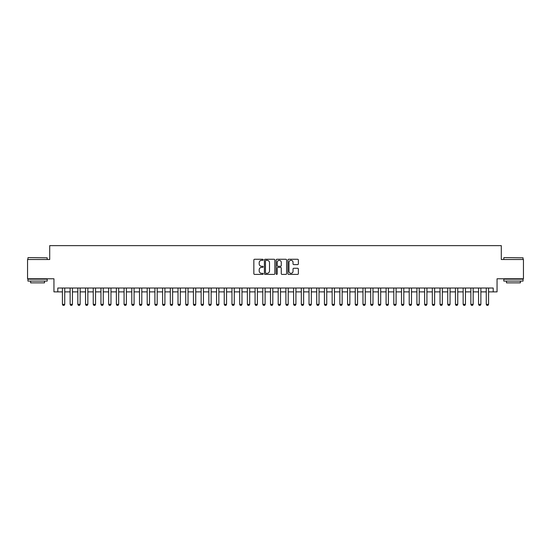 <?xml version="1.0" encoding="UTF-8"?>
<svg xmlns="http://www.w3.org/2000/svg" width="551" height="551" viewBox="0 0 551 551"><rect width="100%" height="100%" fill="white"/><g stroke="black" fill="none" stroke-linecap="round" stroke-linejoin="round"><path stroke-width="0.83" d="M263.171 259.796A0.53 0.53 0 0 0 262.641 259.266L254.603 259.266A0.758 0.758 0 0 0 253.846 260.024L253.846 273.64A0.758 0.758 0 0 0 254.603 274.398L262.641 274.398A0.53 0.53 0 0 0 263.171 273.868A0.53 0.53 0 0 0 262.641 273.337L261.601 273.337A2.418 2.418 0 0 1 259.184 270.913L259.184 269.783A2.418 2.418 0 0 1 261.601 267.359L262.641 267.359A0.53 0.53 0 0 0 263.171 266.829A0.53 0.53 0 0 0 262.641 266.298L261.601 266.298A2.418 2.418 0 0 1 259.184 263.881L259.184 262.744A2.418 2.418 0 0 1 261.601 260.327L262.641 260.327A0.53 0.53 0 0 0 263.171 259.796M297.609 264.597A0.758 0.758 0 0 0 298.36 263.839L298.36 260.024A0.758 0.758 0 0 0 297.609 259.266L288.683 259.266A0.758 0.758 0 0 0 287.925 260.024L287.925 273.64A0.758 0.758 0 0 0 288.683 274.398L297.609 274.398A0.758 0.758 0 0 0 298.36 273.64L298.36 269.026A0.758 0.758 0 0 0 297.609 268.268L293.786 268.268A0.758 0.758 0 0 0 293.029 269.026L293.029 271.312A2.025 2.025 0 0 1 291.004 273.337A2.025 2.025 0 0 1 288.986 271.312L288.986 262.352A2.025 2.025 0 0 1 291.004 260.327A2.025 2.025 0 0 1 293.029 262.352L293.029 263.839A0.758 0.758 0 0 0 293.786 264.597L297.609 264.597M57.8 291.878L57.8 288.021L493.2 288.021L493.2 291.878L497.057 291.878L497.057 278.778L523.45 278.778L523.45 259.507L501.293 259.507L501.293 245.636L49.707 245.636L49.707 259.507L27.55 259.507L27.55 278.778L53.943 278.778L53.943 291.878L62.421 291.878M274.839 260.024A0.758 0.758 0 0 0 274.081 259.266L265.155 259.266A0.758 0.758 0 0 0 264.397 260.024L264.397 273.64A0.758 0.758 0 0 0 265.155 274.398L274.081 274.398A0.758 0.758 0 0 0 274.839 273.64L274.839 260.024M276.919 259.266L285.845 259.266A0.758 0.758 0 0 1 286.603 260.024L286.603 273.64A0.758 0.758 0 0 1 285.845 274.398L282.022 274.398A0.758 0.758 0 0 1 281.265 273.64L281.265 268.117A0.758 0.758 0 0 0 280.514 267.359L277.98 267.359A0.758 0.758 0 0 0 277.222 268.117L277.222 273.868A0.53 0.53 0 0 1 276.692 274.398A0.53 0.53 0 0 1 276.161 273.868L276.161 260.024A0.758 0.758 0 0 1 276.919 259.266M64.736 291.878L70.129 291.878M72.436 291.878L77.836 291.878M80.143 291.878L85.543 291.878M87.85 291.878L93.243 291.878M95.557 291.878L100.95 291.878M103.264 291.878L108.657 291.878M110.971 291.878L116.364 291.878M118.679 291.878L124.071 291.878M126.386 291.878L131.779 291.878M134.093 291.878L139.486 291.878M141.793 291.878L147.193 291.878M149.5 291.878L154.9 291.878M157.207 291.878L162.6 291.878M164.914 291.878L170.307 291.878M172.621 291.878L178.014 291.878M180.329 291.878L185.721 291.878M188.036 291.878L193.429 291.878M195.743 291.878L201.136 291.878M203.443 291.878L208.843 291.878M211.15 291.878L216.55 291.878M218.857 291.878L224.25 291.878M226.564 291.878L231.957 291.878M234.271 291.878L239.664 291.878M241.979 291.878L247.371 291.878M249.686 291.878L255.079 291.878M257.393 291.878L262.786 291.878M265.1 291.878L270.493 291.878M272.8 291.878L278.2 291.878M280.507 291.878L285.9 291.878M288.214 291.878L293.607 291.878M295.921 291.878L301.314 291.878M303.629 291.878L309.021 291.878M311.336 291.878L316.729 291.878M319.043 291.878L324.436 291.878M326.75 291.878L332.143 291.878M334.45 291.878L339.85 291.878M342.157 291.878L347.557 291.878M349.864 291.878L355.257 291.878M357.571 291.878L362.964 291.878M365.279 291.878L370.671 291.878M372.986 291.878L378.379 291.878M380.693 291.878L386.086 291.878M388.4 291.878L393.793 291.878M396.1 291.878L401.5 291.878M403.807 291.878L409.207 291.878M411.514 291.878L416.907 291.878M419.221 291.878L424.614 291.878M426.929 291.878L432.321 291.878M434.636 291.878L440.029 291.878M442.343 291.878L447.736 291.878M450.05 291.878L455.443 291.878M457.757 291.878L463.15 291.878M465.457 291.878L470.857 291.878M473.164 291.878L478.564 291.878M480.871 291.878L486.264 291.878M488.579 291.878L493.2 291.878M265.988 260.327A0.53 0.53 0 0 0 265.458 260.857L265.458 272.807A0.53 0.53 0 0 0 265.988 273.337L267.083 273.337A2.418 2.418 0 0 0 269.508 270.913L269.508 262.744A2.418 2.418 0 0 0 267.083 260.327L265.988 260.327M281.265 262.386A2.025 2.025 0 0 0 279.247 260.361A2.025 2.025 0 0 0 277.222 262.386L277.222 265.548A0.758 0.758 0 0 0 277.98 266.298L280.514 266.298A0.758 0.758 0 0 0 281.265 265.548L281.265 262.386M64.736 288.021L64.736 304.359L64.157 305.364L63 305.364L62.421 304.359L62.421 288.021M62.421 304.359L64.736 304.359M28.17 257.586L47.2 257.813L28.17 257.586M37.571 281.086L27.936 281.086L27.936 279.157L47.2 279.157L47.2 281.086L37.571 281.086M44.507 281.086L44.507 282.863L30.636 282.863L30.636 281.086M504.027 257.586L523.064 257.813L504.027 257.586M513.429 281.086L503.8 281.086L503.8 279.157L523.064 279.157L523.064 281.086L513.429 281.086M520.364 281.086L520.364 282.863L506.493 282.863L506.493 281.086M72.436 288.021L72.436 304.359L71.864 305.364L70.707 305.364L70.129 304.359L70.129 288.021M70.129 304.359L72.436 304.359M80.143 288.021L80.143 304.359L79.564 305.364L78.414 305.364L77.836 304.359L77.836 288.021M77.836 304.359L80.143 304.359M87.85 288.021L87.85 304.359L87.272 305.364L86.114 305.364L85.543 304.359L85.543 288.021M85.543 304.359L87.85 304.359M95.557 288.021L95.557 304.359L94.979 305.364L93.822 305.364L93.243 304.359L93.243 288.021M93.243 304.359L95.557 304.359M103.264 288.021L103.264 304.359L102.686 305.364L101.529 305.364L100.95 304.359L100.95 288.021M100.95 304.359L103.264 304.359M110.971 288.021L110.971 304.359L110.393 305.364L109.236 305.364L108.657 304.359L108.657 288.021M108.657 304.359L110.971 304.359M118.679 288.021L118.679 304.359L118.1 305.364L116.943 305.364L116.364 304.359L116.364 288.021M116.364 304.359L118.679 304.359M126.386 288.021L126.386 304.359L125.807 305.364L124.65 305.364L124.071 304.359L124.071 288.021M124.071 304.359L126.386 304.359M134.093 288.021L134.093 304.359L133.514 305.364L132.357 305.364L131.779 304.359L131.779 288.021M131.779 304.359L134.093 304.359M141.793 288.021L141.793 304.359L141.214 305.364L140.064 305.364L139.486 304.359L139.486 288.021M139.486 304.359L141.793 304.359M149.5 288.021L149.5 304.359L148.922 305.364L147.771 305.364L147.193 304.359L147.193 288.021M147.193 304.359L149.5 304.359M157.207 288.021L157.207 304.359L156.629 305.364L155.472 305.364L154.9 304.359L154.9 288.021M154.9 304.359L157.207 304.359M164.914 288.021L164.914 304.359L164.336 305.364L163.179 305.364L162.6 304.359L162.6 288.021M162.6 304.359L164.914 304.359M172.621 288.021L172.621 304.359L172.043 305.364L170.886 305.364L170.307 304.359L170.307 288.021M170.307 304.359L172.621 304.359M180.329 288.021L180.329 304.359L179.75 305.364L178.593 305.364L178.014 304.359L178.014 288.021M178.014 304.359L180.329 304.359M188.036 288.021L188.036 304.359L187.457 305.364L186.3 305.364L185.721 304.359L185.721 288.021M185.721 304.359L188.036 304.359M195.743 288.021L195.743 304.359L195.164 305.364L194.007 305.364L193.429 304.359L193.429 288.021M193.429 304.359L195.743 304.359M203.443 288.021L203.443 304.359L202.871 305.364L201.714 305.364L201.136 304.359L201.136 288.021M201.136 304.359L203.443 304.359M211.15 288.021L211.15 304.359L210.572 305.364L209.421 305.364L208.843 304.359L208.843 288.021M208.843 304.359L211.15 304.359M218.857 288.021L218.857 304.359L218.279 305.364L217.122 305.364L216.55 304.359L216.55 288.021M216.55 304.359L218.857 304.359M226.564 288.021L226.564 304.359L225.986 305.364L224.829 305.364L224.25 304.359L224.25 288.021M224.25 304.359L226.564 304.359M234.271 288.021L234.271 304.359L233.693 305.364L232.536 305.364L231.957 304.359L231.957 288.021M231.957 304.359L234.271 304.359M241.979 288.021L241.979 304.359L241.4 305.364L240.243 305.364L239.664 304.359L239.664 288.021M239.664 304.359L241.979 304.359M249.686 288.021L249.686 304.359L249.107 305.364L247.95 305.364L247.371 304.359L247.371 288.021M247.371 304.359L249.686 304.359M257.393 288.021L257.393 304.359L256.814 305.364L255.657 305.364L255.079 304.359L255.079 288.021M255.079 304.359L257.393 304.359M265.1 288.021L265.1 304.359L264.521 305.364L263.364 305.364L262.786 304.359L262.786 288.021M262.786 304.359L265.1 304.359M272.8 288.021L272.8 304.359L272.222 305.364L271.071 305.364L270.493 304.359L270.493 288.021M270.493 304.359L272.8 304.359M280.507 288.021L280.507 304.359L279.929 305.364L278.778 305.364L278.2 304.359L278.2 288.021M278.2 304.359L280.507 304.359M288.214 288.021L288.214 304.359L287.636 305.364L286.479 305.364L285.9 304.359L285.9 288.021M285.9 304.359L288.214 304.359M295.921 288.021L295.921 304.359L295.343 305.364L294.186 305.364L293.607 304.359L293.607 288.021M293.607 304.359L295.921 304.359M303.629 288.021L303.629 304.359L303.05 305.364L301.893 305.364L301.314 304.359L301.314 288.021M301.314 304.359L303.629 304.359M311.336 288.021L311.336 304.359L310.757 305.364L309.6 305.364L309.021 304.359L309.021 288.021M309.021 304.359L311.336 304.359M319.043 288.021L319.043 304.359L318.464 305.364L317.307 305.364L316.729 304.359L316.729 288.021M316.729 304.359L319.043 304.359M326.75 288.021L326.75 304.359L326.171 305.364L325.014 305.364L324.436 304.359L324.436 288.021M324.436 304.359L326.75 304.359M334.45 288.021L334.45 304.359L333.878 305.364L332.721 305.364L332.143 304.359L332.143 288.021M332.143 304.359L334.45 304.359M342.157 288.021L342.157 304.359L341.579 305.364L340.428 305.364L339.85 304.359L339.85 288.021M339.85 304.359L342.157 304.359M349.864 288.021L349.864 304.359L349.286 305.364L348.129 305.364L347.557 304.359L347.557 288.021M347.557 304.359L349.864 304.359M357.571 288.021L357.571 304.359L356.993 305.364L355.836 305.364L355.257 304.359L355.257 288.021M355.257 304.359L357.571 304.359M365.279 288.021L365.279 304.359L364.7 305.364L363.543 305.364L362.964 304.359L362.964 288.021M362.964 304.359L365.279 304.359M372.986 288.021L372.986 304.359L372.407 305.364L371.25 305.364L370.671 304.359L370.671 288.021M370.671 304.359L372.986 304.359M380.693 288.021L380.693 304.359L380.114 305.364L378.957 305.364L378.379 304.359L378.379 288.021M378.379 304.359L380.693 304.359M388.4 288.021L388.4 304.359L387.821 305.364L386.664 305.364L386.086 304.359L386.086 288.021M386.086 304.359L388.4 304.359M396.1 288.021L396.1 304.359L395.528 305.364L394.371 305.364L393.793 304.359L393.793 288.021M393.793 304.359L396.1 304.359M403.807 288.021L403.807 304.359L403.229 305.364L402.078 305.364L401.5 304.359L401.5 288.021M401.5 304.359L403.807 304.359M411.514 288.021L411.514 304.359L410.936 305.364L409.786 305.364L409.207 304.359L409.207 288.021M409.207 304.359L411.514 304.359M419.221 288.021L419.221 304.359L418.643 305.364L417.486 305.364L416.907 304.359L416.907 288.021M416.907 304.359L419.221 304.359M426.929 288.021L426.929 304.359L426.35 305.364L425.193 305.364L424.614 304.359L424.614 288.021M424.614 304.359L426.929 304.359M434.636 288.021L434.636 304.359L434.057 305.364L432.9 305.364L432.321 304.359L432.321 288.021M432.321 304.359L434.636 304.359M442.343 288.021L442.343 304.359L441.764 305.364L440.607 305.364L440.029 304.359L440.029 288.021M440.029 304.359L442.343 304.359M450.05 288.021L450.05 304.359L449.471 305.364L448.314 305.364L447.736 304.359L447.736 288.021M447.736 304.359L450.05 304.359M457.757 288.021L457.757 304.359L457.178 305.364L456.021 305.364L455.443 304.359L455.443 288.021M455.443 304.359L457.757 304.359M465.457 288.021L465.457 304.359L464.886 305.364L463.728 305.364L463.15 304.359L463.15 288.021M463.15 304.359L465.457 304.359M473.164 288.021L473.164 304.359L472.586 305.364L471.436 305.364L470.857 304.359L470.857 288.021M470.857 304.359L473.164 304.359M480.871 288.021L480.871 304.359L480.293 305.364L479.136 305.364L478.564 304.359L478.564 288.021M478.564 304.359L480.871 304.359M488.579 288.021L488.579 304.359L488 305.364L486.843 305.364L486.264 304.359L486.264 288.021M486.264 304.359L488.579 304.359M27.936 259.507L27.936 257.813M32.33 279.157L32.33 278.778M42.806 279.157L42.806 278.778M47.2 259.507L47.2 257.813M503.8 259.507L503.8 257.813M508.194 279.157L508.194 278.778M518.67 279.157L518.67 278.778M523.064 259.507L523.064 257.813"/></g></svg>
